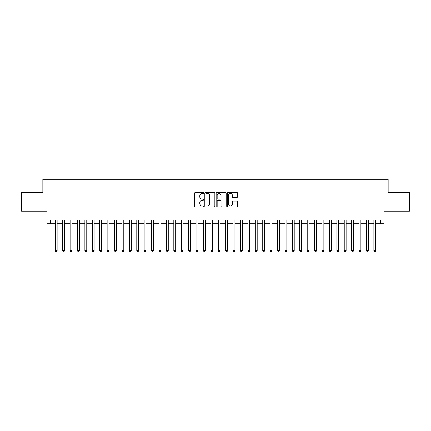 <?xml version="1.0" encoding="UTF-8"?>
<svg xmlns="http://www.w3.org/2000/svg" width="431" height="431" viewBox="0 0 431 431"><rect width="100%" height="100%" fill="white"/><g stroke="black" fill="none" stroke-linecap="round" stroke-linejoin="round"><path stroke-width="0.65" d="M203.642 192.916A0.512 0.512 0 0 0 203.136 192.409L195.41 192.409A0.727 0.727 0 0 0 194.683 193.136L194.683 206.228A0.727 0.727 0 0 0 195.41 206.955L203.136 206.955A0.512 0.512 0 0 0 203.642 206.444A0.512 0.512 0 0 0 203.136 205.937L202.134 205.937A2.327 2.327 0 0 1 199.806 203.61L199.806 202.516A2.327 2.327 0 0 1 202.134 200.189L203.136 200.189A0.512 0.512 0 0 0 203.642 199.682A0.512 0.512 0 0 0 203.136 199.17L202.134 199.17A2.327 2.327 0 0 1 199.806 196.843L199.806 195.755A2.327 2.327 0 0 1 202.134 193.427L203.136 193.427A0.512 0.512 0 0 0 203.642 192.916M236.754 197.533A0.727 0.727 0 0 0 237.481 196.805L237.481 193.136A0.727 0.727 0 0 0 236.754 192.409L228.171 192.409A0.727 0.727 0 0 0 227.444 193.136L227.444 206.228A0.727 0.727 0 0 0 228.171 206.955L236.754 206.955A0.727 0.727 0 0 0 237.481 206.228L237.481 201.789A0.727 0.727 0 0 0 236.754 201.061L233.085 201.061A0.727 0.727 0 0 0 232.357 201.789L232.357 203.987A1.945 1.945 0 0 1 230.413 205.937A1.945 1.945 0 0 1 228.462 203.987L228.462 195.372A1.945 1.945 0 0 1 230.413 193.427A1.945 1.945 0 0 1 232.357 195.372L232.357 196.805A0.727 0.727 0 0 0 233.085 197.533L236.754 197.533M50.632 223.764L50.632 220.058L380.368 220.058L380.368 223.764L384.069 223.764L384.069 211.163L409.45 211.163L409.45 192.641L388.148 192.641L388.148 179.301L42.852 179.301L42.852 192.641L21.55 192.641L21.55 211.163L46.931 211.163L46.931 223.764L55.265 223.764M214.864 193.136A0.727 0.727 0 0 0 214.137 192.409L205.555 192.409A0.727 0.727 0 0 0 204.827 193.136L204.827 206.228A0.727 0.727 0 0 0 205.555 206.955L214.137 206.955A0.727 0.727 0 0 0 214.864 206.228L214.864 193.136M216.863 192.409L225.445 192.409A0.727 0.727 0 0 1 226.173 193.136L226.173 206.228A0.727 0.727 0 0 1 225.445 206.955L221.771 206.955A0.727 0.727 0 0 1 221.044 206.228L221.044 200.916A0.727 0.727 0 0 0 220.316 200.189L217.881 200.189A0.727 0.727 0 0 0 217.154 200.916L217.154 206.444A0.512 0.512 0 0 1 216.648 206.955A0.512 0.512 0 0 1 216.136 206.444L216.136 193.136A0.727 0.727 0 0 1 216.863 192.409M57.118 223.764L62.673 223.764M64.526 223.764L70.086 223.764M71.934 223.764L77.494 223.764M79.347 223.764L84.902 223.764M86.755 223.764L92.315 223.764M94.168 223.764L99.723 223.764M101.576 223.764L107.13 223.764M108.984 223.764L114.544 223.764M116.397 223.764L121.951 223.764M123.805 223.764L129.359 223.764M131.213 223.764L136.772 223.764M138.626 223.764L144.18 223.764M146.034 223.764L151.593 223.764M153.441 223.764L159.001 223.764M160.855 223.764L166.409 223.764M168.262 223.764L173.822 223.764M175.67 223.764L181.23 223.764M183.083 223.764L188.638 223.764M190.491 223.764L196.051 223.764M197.904 223.764L203.459 223.764M205.312 223.764L210.867 223.764M212.72 223.764L218.28 223.764M220.133 223.764L225.688 223.764M227.541 223.764L233.096 223.764M234.949 223.764L240.509 223.764M242.362 223.764L247.917 223.764M249.77 223.764L255.33 223.764M257.178 223.764L262.738 223.764M264.591 223.764L270.145 223.764M271.999 223.764L277.559 223.764M279.407 223.764L284.966 223.764M286.82 223.764L292.374 223.764M294.228 223.764L299.787 223.764M301.641 223.764L307.195 223.764M309.049 223.764L314.603 223.764M316.456 223.764L322.016 223.764M323.87 223.764L329.424 223.764M331.277 223.764L336.832 223.764M338.685 223.764L344.245 223.764M346.098 223.764L351.653 223.764M353.506 223.764L359.066 223.764M360.914 223.764L366.474 223.764M368.327 223.764L373.882 223.764M375.735 223.764L380.368 223.764M206.352 193.427A0.512 0.512 0 0 0 205.846 193.934L205.846 205.425A0.512 0.512 0 0 0 206.352 205.937L207.408 205.937A2.327 2.327 0 0 0 209.735 203.61L209.735 195.755A2.327 2.327 0 0 0 207.408 193.427L206.352 193.427M221.044 195.405A1.945 1.945 0 0 0 219.099 193.46A1.945 1.945 0 0 0 217.154 195.405L217.154 198.443A0.727 0.727 0 0 0 217.881 199.17L220.316 199.17A0.727 0.727 0 0 0 221.044 198.443L221.044 195.405M57.118 220.058L57.118 250.734L55.265 250.734L55.265 220.058M57.118 250.734L56.563 251.699L55.82 251.699L55.265 250.734M64.526 220.058L64.526 250.734L62.673 250.734L62.673 220.058M64.526 250.734L63.971 251.699L63.228 251.699L62.673 250.734M71.934 220.058L71.934 250.734L70.086 250.734L70.086 220.058M71.934 250.734L71.379 251.699L70.641 251.699L70.086 250.734M79.347 220.058L79.347 250.734L77.494 250.734L77.494 220.058M79.347 250.734L78.792 251.699L78.049 251.699L77.494 250.734M86.755 220.058L86.755 250.734L84.902 250.734L84.902 220.058M86.755 250.734L86.2 251.699L85.457 251.699L84.902 250.734M94.168 220.058L94.168 250.734L92.315 250.734L92.315 220.058M94.168 250.734L93.608 251.699L92.87 251.699L92.315 250.734M101.576 220.058L101.576 250.734L99.723 250.734L99.723 220.058M101.576 250.734L101.021 251.699L100.278 251.699L99.723 250.734M108.984 220.058L108.984 250.734L107.13 250.734L107.13 220.058M108.984 250.734L108.429 251.699L107.691 251.699L107.13 250.734M116.397 220.058L116.397 250.734L114.544 250.734L114.544 220.058M116.397 250.734L115.837 251.699L115.099 251.699L114.544 250.734M123.805 220.058L123.805 250.734L121.951 250.734L121.951 220.058M123.805 250.734L123.25 251.699L122.506 251.699L121.951 250.734M131.213 220.058L131.213 250.734L129.359 250.734L129.359 220.058M131.213 250.734L130.658 251.699L129.92 251.699L129.359 250.734M138.626 220.058L138.626 250.734L136.772 250.734L136.772 220.058M138.626 250.734L138.071 251.699L137.327 251.699L136.772 250.734M146.034 220.058L146.034 250.734L144.18 250.734L144.18 220.058M146.034 250.734L145.479 251.699L144.735 251.699L144.18 250.734M153.441 220.058L153.441 250.734L151.593 250.734L151.593 220.058M153.441 250.734L152.886 251.699L152.148 251.699L151.593 250.734M160.855 220.058L160.855 250.734L159.001 250.734L159.001 220.058M160.855 250.734L160.3 251.699L159.556 251.699L159.001 250.734M168.262 220.058L168.262 250.734L166.409 250.734L166.409 220.058M168.262 250.734L167.707 251.699L166.964 251.699L166.409 250.734M175.67 220.058L175.67 250.734L173.822 250.734L173.822 220.058M175.67 250.734L175.115 251.699L174.377 251.699L173.822 250.734M183.083 220.058L183.083 250.734L181.23 250.734L181.23 220.058M183.083 250.734L182.528 251.699L181.785 251.699L181.23 250.734M190.491 220.058L190.491 250.734L188.638 250.734L188.638 220.058M190.491 250.734L189.936 251.699L189.193 251.699L188.638 250.734M197.904 220.058L197.904 250.734L196.051 250.734L196.051 220.058M197.904 250.734L197.344 251.699L196.606 251.699L196.051 250.734M205.312 220.058L205.312 250.734L203.459 250.734L203.459 220.058M205.312 250.734L204.757 251.699L204.014 251.699L203.459 250.734M212.72 220.058L212.72 250.734L210.867 250.734L210.867 220.058M212.72 250.734L212.165 251.699L211.427 251.699L210.867 250.734M220.133 220.058L220.133 250.734L218.28 250.734L218.28 220.058M220.133 250.734L219.573 251.699L218.835 251.699L218.28 250.734M227.541 220.058L227.541 250.734L225.688 250.734L225.688 220.058M227.541 250.734L226.986 251.699L226.243 251.699L225.688 250.734M234.949 220.058L234.949 250.734L233.096 250.734L233.096 220.058M234.949 250.734L234.394 251.699L233.656 251.699L233.096 250.734M242.362 220.058L242.362 250.734L240.509 250.734L240.509 220.058M242.362 250.734L241.807 251.699L241.064 251.699L240.509 250.734M249.77 220.058L249.77 250.734L247.917 250.734L247.917 220.058M249.77 250.734L249.215 251.699L248.471 251.699L247.917 250.734M257.178 220.058L257.178 250.734L255.33 250.734L255.33 220.058M257.178 250.734L256.623 251.699L255.885 251.699L255.33 250.734M264.591 220.058L264.591 250.734L262.738 250.734L262.738 220.058M264.591 250.734L264.036 251.699L263.293 251.699L262.738 250.734M271.999 220.058L271.999 250.734L270.145 250.734L270.145 220.058M271.999 250.734L271.444 251.699L270.7 251.699L270.145 250.734M279.407 220.058L279.407 250.734L277.559 250.734L277.559 220.058M279.407 250.734L278.852 251.699L278.114 251.699L277.559 250.734M286.82 220.058L286.82 250.734L284.966 250.734L284.966 220.058M286.82 250.734L286.265 251.699L285.521 251.699L284.966 250.734M294.228 220.058L294.228 250.734L292.374 250.734L292.374 220.058M294.228 250.734L293.673 251.699L292.929 251.699L292.374 250.734M301.641 220.058L301.641 250.734L299.787 250.734L299.787 220.058M301.641 250.734L301.08 251.699L300.342 251.699L299.787 250.734M309.049 220.058L309.049 250.734L307.195 250.734L307.195 220.058M309.049 250.734L308.494 251.699L307.75 251.699L307.195 250.734M316.456 220.058L316.456 250.734L314.603 250.734L314.603 220.058M316.456 250.734L315.901 251.699L315.163 251.699L314.603 250.734M323.87 220.058L323.87 250.734L322.016 250.734L322.016 220.058M323.87 250.734L323.309 251.699L322.571 251.699L322.016 250.734M331.277 220.058L331.277 250.734L329.424 250.734L329.424 220.058M331.277 250.734L330.722 251.699L329.979 251.699L329.424 250.734M338.685 220.058L338.685 250.734L336.832 250.734L336.832 220.058M338.685 250.734L338.13 251.699L337.392 251.699L336.832 250.734M346.098 220.058L346.098 250.734L344.245 250.734L344.245 220.058M346.098 250.734L345.543 251.699L344.8 251.699L344.245 250.734M353.506 220.058L353.506 250.734L351.653 250.734L351.653 220.058M353.506 250.734L352.951 251.699L352.208 251.699L351.653 250.734M360.914 220.058L360.914 250.734L359.066 250.734L359.066 220.058M360.914 250.734L360.359 251.699L359.621 251.699L359.066 250.734M368.327 220.058L368.327 250.734L366.474 250.734L366.474 220.058M368.327 250.734L367.772 251.699L367.029 251.699L366.474 250.734M375.735 220.058L375.735 250.734L373.882 250.734L373.882 220.058M375.735 250.734L375.18 251.699L374.437 251.699L373.882 250.734"/></g></svg>
